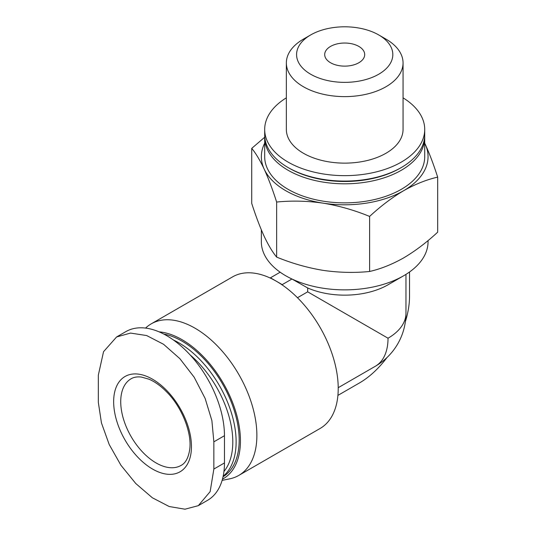 <?xml version="1.0" encoding="UTF-8"?>
<svg xmlns="http://www.w3.org/2000/svg" width="536" height="536" viewBox="0 0 536 536"><rect width="100%" height="100%" fill="white"/><g stroke="black" fill="none" stroke-linecap="round" stroke-linejoin="round"><path stroke-width="0.8" d="M424.72 143.192A83.355 48.126 180 0 1 425.216 144.218C429.45 153.51 433.604 164.485 437.671 177.135C426.609 179.64 415.266 184.163 403.642 190.702C392.01 197.596 380.667 206.172 369.612 216.423C354.43 210.192 338.94 205.77 323.128 203.157C307.329 200.886 291.832 200.518 276.643 202.045C272.576 189.396 268.422 178.428 264.188 169.128C259.953 160.177 255.799 153.263 251.732 148.365L264.684 137.256M425.216 144.218A83.355 48.126 180 0 1 403.642 190.702A83.355 48.126 180 0 1 323.128 203.157A83.355 48.126 180 0 1 264.188 169.128A83.355 48.126 180 0 1 264.684 143.192M251.732 148.365L251.732 203.419C255.799 216.062 259.953 227.036 264.188 236.336C268.422 245.28 272.569 252.201 276.643 257.092C291.825 263.323 307.316 267.745 323.128 270.365C338.926 272.63 354.423 273.005 369.612 271.477C380.674 268.965 392.017 264.442 403.642 257.91C415.273 251.016 426.616 242.44 437.671 232.182L437.671 177.135M358.845 46.418A20.006 11.551 180 0 1 364.708 54.585A20.006 11.551 180 0 1 344.702 66.129A20.006 11.551 180 0 1 324.695 54.585A20.006 11.551 180 0 1 337.044 43.912A20.006 11.551 180 0 1 358.845 46.418M222.118 480.39L229.669 478.849A87.522 50.531 -120 0 0 238.755 475.439L320.093 428.478A87.522 50.531 -120 0 0 334.571 362.135A87.522 50.531 -120 0 0 282.224 284.944A87.522 50.531 -120 0 0 276.328 281.219A87.522 50.531 -120 0 0 270.439 278.137A87.522 50.531 -120 0 0 232.57 276.884L151.232 323.845A87.522 50.531 -120 0 0 145.578 328.086M428.056 240.57L428.056 241.743A83.355 48.126 180 0 1 403.642 275.772A83.355 48.126 180 0 1 291.953 279.008A83.355 48.126 180 0 1 280.161 272.201A83.355 48.126 180 0 1 261.347 241.743L261.347 229.87M198.287 505.676L207.546 500.329A81.686 47.161 -120 0 0 224.463 462.937L224.463 435.708A81.686 47.161 -120 0 0 188.806 353.505A81.686 47.161 -120 0 0 125.859 331.617L116.6 336.963L130.529 333.077L146.65 335.549L163.567 344.286L179.868 358.664L194.179 377.23L205.141 398.449L211.888 420.599L213.851 441.838L213.851 469.06L210.145 491.639L198.287 505.676L184.974 509.2L169.202 506.527L152.338 497.763L135.782 483.532L120.942 465.268L109.197 444.505L101.451 422.938L98.329 402.362L98.329 375.14L103.542 351.69L116.6 336.963M388.024 338.216A61.265 35.369 0 0 0 405.966 313.205A61.265 61.265 0 0 1 375.334 366.262A61.265 35.369 -120 0 0 388.024 338.216L307.677 291.832L297.473 297.721M238.755 475.439A87.522 50.531 -120 0 0 238.755 374.376A87.522 50.531 -120 0 0 151.232 323.845M222.474 479.144A82.611 47.697 -120 0 0 230.755 398.06A82.611 47.697 -120 0 0 159.091 331.851M223.056 476.752A80.822 46.666 -120 0 0 230.353 399.796A80.822 46.666 -120 0 0 163.755 334.049M223.164 476.249A80.822 46.666 -120 0 0 229.388 406.904A80.822 46.666 -120 0 0 173.43 340.005M223.954 471.472A78.464 45.299 -120 0 0 190.106 354.892M403.642 275.772L388.024 284.79A61.265 35.369 180 0 1 307.677 287.959L307.677 291.832M403.052 97.833A80.018 46.197 180 0 1 424.72 129.444A80.018 46.197 180 0 1 344.702 175.647A80.018 46.197 180 0 1 264.684 129.444A80.018 46.197 180 0 1 286.351 97.833M385.96 39.115L378.731 34.941L385.96 39.115A58.35 33.688 180 0 1 403.052 62.933L403.052 129.444A58.35 33.688 180 0 1 344.702 163.132A58.35 33.688 180 0 1 286.351 129.444L286.351 62.933A58.35 33.688 180 0 1 303.443 39.115L310.672 34.941A48.119 27.785 180 0 1 378.724 34.941A48.119 27.785 180 0 1 378.731 34.941A48.119 27.785 180 0 1 378.724 74.229A48.119 27.785 180 0 1 310.672 74.229A48.119 27.785 180 0 1 310.672 34.941M424.72 129.444L424.72 134.891A80.018 46.197 180 0 1 401.283 167.56A80.018 46.197 180 0 1 288.12 167.56A80.018 46.197 180 0 1 264.684 134.891L264.684 129.444M401.283 167.56L400.104 168.237A78.35 45.238 180 0 1 289.299 168.237L288.12 167.56M424.686 136.251A80.018 46.197 180 0 1 424.72 137.611A80.018 46.197 180 0 1 344.702 183.815A80.018 46.197 180 0 1 264.684 137.611A80.018 46.197 180 0 1 264.717 136.251M424.72 137.611L424.72 156.673A80.018 46.197 180 0 1 344.702 202.869A80.018 46.197 180 0 1 264.684 156.673L264.684 137.611M280.161 272.201L270.439 277.815L282.224 284.623L291.953 279.008L307.677 287.959M403.052 62.933A58.35 33.688 180 0 1 344.702 96.621A58.35 33.688 180 0 1 286.351 62.933M190.669 437.162A55.014 31.765 -120 0 0 147.353 376.62A55.014 31.765 -120 0 0 113.739 404.747A55.014 31.765 -120 0 0 152.552 469.06A55.014 31.765 -120 0 0 190.669 437.162M337.908 395.394L359.435 382.965A70.853 40.904 120 0 0 386.959 357.566M405.383 321.654A70.853 40.904 120 0 0 409.538 296.194L409.538 271.987M369.612 271.477L369.612 216.423M276.643 257.092L276.643 202.045M224.463 435.708L213.851 441.838M224.463 462.937L213.851 469.06M156.09 462.937A50.016 28.877 -120 0 0 181.101 465.409C185.543 463.131 188.417 457.824 189.71 449.49C192.076 433.323 182.146 407.44 166.843 392.104C160.867 385.994 154.897 381.692 148.934 379.187L141.397 377.063C137.189 376.587 133.752 377.163 131.086 378.785A50.016 28.877 -120 0 0 123.421 418.864A50.016 28.877 -120 0 0 156.09 462.937M375.334 366.262L338.216 387.695M405.966 274.378L405.966 313.205"/></g></svg>
